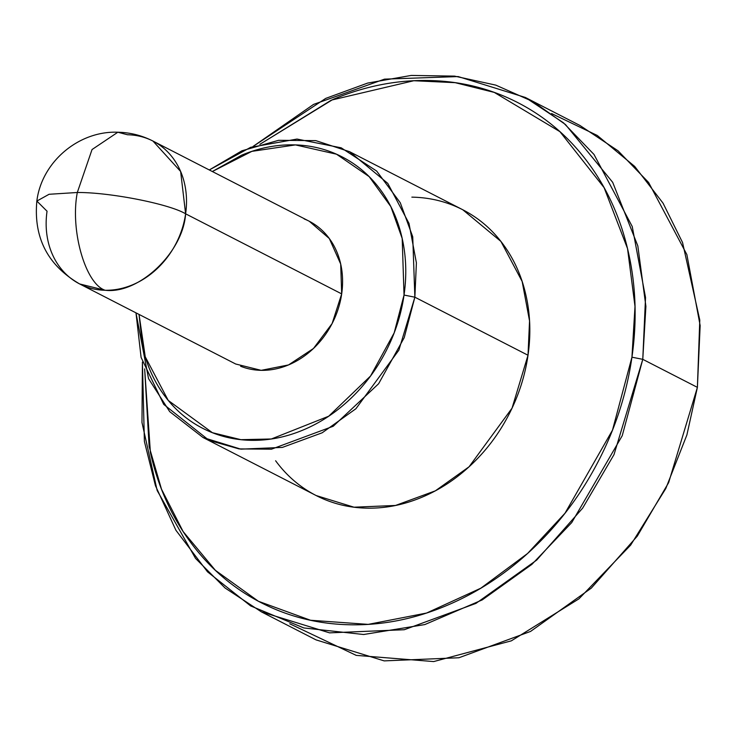 <?xml version="1.0" encoding="UTF-8"?>
<svg xmlns="http://www.w3.org/2000/svg" width="737" height="737" viewBox="0 0 737 737"><rect width="100%" height="100%" fill="white"/><g stroke="black" fill="none" stroke-linecap="round" stroke-linejoin="round"><path stroke-width="1.11" d="M36.85 201.063C41.594 162.122 78.546 130.642 117.837 132.227L92.042 149.537L77.311 192.495L92.042 149.537L117.837 132.227L127.538 134.76A80.296 67.27 117.2 0 1 148.109 138.851A80.296 67.27 117.2 0 1 185.613 213.813A80.296 67.27 117.2 0 1 105.124 290.267A80.296 67.27 117.2 0 1 84.552 286.177A80.296 67.27 117.2 0 1 47.048 211.215L36.85 201.063C33.487 237.756 47.767 265.394 79.67 283.957L105.124 290.267C85.317 283.837 70.024 230.073 77.311 192.495L49.075 194.282L36.85 201.063L49.075 194.282L77.311 192.495C109.85 192.246 169.409 203.974 185.613 213.813L180.629 171.472L152.983 141.071L309.052 221.146M551.562 113.535L597.246 135.451L634.695 166.415L663.042 203.154L682.563 242.565L699.782 320.061L697.395 387.358L700.15 325.551L686.856 254.551L648.615 182.472L618.076 150.827L579.936 125.465L525.315 97.441L563.446 122.803L593.994 154.448L632.235 226.526L645.529 297.527L642.775 359.334L645.898 306.334L637.818 245.909L612.696 182.343L565.482 124.535L533.183 101.706L495.789 85.124L454.563 76.123L411.191 75.432L367.616 83.088L325.745 98.389L253.021 146.479L313.557 104.405L384.484 79.145L458.138 76.565L525.315 97.441M259.894 144.314L331.328 100.131L413.798 80.729L455.18 82.673L494.278 92.411L559.917 131.656L604.1 187.64L627.537 248.609L634.999 306.435L631.941 357.196L642.775 359.334L697.395 387.358L642.775 359.334L614.013 454.6L582.672 508.106L536.674 560.102L475.945 603.4L404.291 629.72L329.568 632.862L261.377 611.848L225.071 588.006L195.545 558.406L157.165 490.529L141.974 422.494L142.416 362.06L144.397 441.463L155.443 485.683L175.931 530.29L207.521 571.838L250.644 605.925L303.856 627.952L363.599 634.511L424.788 624.58L482.21 599.927L531.874 564.395L571.728 522.588L622.231 435.714L642.775 359.334L631.941 357.196C626.736 393.291 615.588 427.884 598.472 460.993C581.364 494.103 559.604 523.206 533.183 548.3C506.77 573.386 477.714 592.557 446.014 605.814C414.314 619.062 382.383 625.391 350.232 624.783C318.071 624.184 288.13 616.694 260.41 602.322C232.699 587.96 209.308 567.803 190.247 541.852C171.187 515.909 157.902 486.153 150.403 452.582L144.645 368.868M139.026 314.413L142.628 346.841C146.7 365.064 153.913 381.222 164.259 395.299C174.605 409.385 187.299 420.33 202.353 428.133C217.397 435.926 233.647 439.998 251.105 440.321C268.563 440.652 285.892 437.216 303.1 430.021C320.309 422.826 336.081 412.425 350.425 398.8C364.769 385.175 376.579 369.384 385.866 351.411C395.161 333.437 401.214 314.653 404.033 295.058C406.861 275.472 406.234 256.559 402.162 238.337C398.091 220.114 390.877 203.956 380.532 189.87C370.186 175.793 357.491 164.848 342.438 157.045C327.394 149.252 311.143 145.18 293.685 144.857C276.228 144.526 258.899 147.962 241.69 155.157L212.339 171.518L251.851 151.361L295.454 144.903L336.505 154.199L369.154 176.622L390.813 206.572L402.19 238.475L404.033 295.058L414.867 297.195L412.729 236.78L400.283 202.758L376.653 171.058L341.213 147.824L297.029 139.063L250.654 147.317L209.29 169.961L241.911 150.799L278.577 140.316L315.777 140.62L349.614 151.702L387.773 183.366L409.007 223.412L416.396 262.86L414.867 297.195L528.014 355.243L529.544 320.908L522.155 281.46L500.92 241.423L462.762 209.75L349.614 151.702M309.264 221.247L329.31 238.53L340.697 264.039L341.682 293.888L185.613 213.813L341.682 293.888A80.296 67.27 -62.8 0 0 304.178 218.926M240.612 366.252A80.296 67.27 -62.8 0 0 341.682 293.888L332.12 323.543L313.465 348.49L288.554 364.926L261.193 370.343L235.702 364.014M259.857 144.323L332.875 99.477C364.575 86.22 396.506 79.9 428.658 80.508C460.818 81.107 490.759 88.597 518.47 102.959C546.191 117.33 569.581 137.487 588.642 163.43C607.703 189.381 620.987 219.138 628.486 252.708C635.994 286.278 637.137 321.111 631.941 357.196L612.484 430.159L565.012 513.21L527.6 553.469L480.865 588.172L426.548 613.046L368.196 624.377L310.544 620.259L258.411 601.272L215.379 570.318L183.117 531.543L161.486 489.147L149.123 446.548L144.664 368.905M275.62 460.763C286.509 475.595 299.876 487.111 315.712 495.319C331.549 503.528 348.656 507.811 367.035 508.152C385.414 508.493 403.655 504.882 421.767 497.309C439.878 489.737 456.489 478.783 471.579 464.448C486.678 450.104 499.115 433.476 508.889 414.562C518.664 395.64 525.039 375.87 528.014 355.243C530.981 334.626 530.327 314.717 526.043 295.537C521.75 276.357 514.168 259.35 503.27 244.527C492.38 229.695 479.013 218.18 463.177 209.971C447.341 201.763 430.233 197.479 411.854 197.138M261.377 611.848L316.007 639.873L384.189 660.886L458.911 657.754L530.566 631.425L591.295 588.126L637.293 536.131L668.643 482.624L697.395 387.358L686.884 434.959L665.797 488.52L630.642 545.131L578.923 598.859L511.358 640.831L433.706 661.568L356.22 655.377L289.761 623.788M202.979 437.483L316.127 495.531L354.009 507.203L395.52 505.462L435.337 490.842L469.073 466.788L512.04 408.178L528.014 355.243L414.867 297.195L398.892 350.121L355.925 408.731L322.189 432.785L282.372 447.414L240.861 449.155L202.979 437.483L169.685 411.624L148.542 378.625L135.976 312.847L141.099 357.427L163.715 404.383L209.068 440.376L239.083 448.916L271.474 449.192L333.225 426.262L378.615 383.747L404.226 337.647L414.867 297.195L404.033 295.058L394.166 332.894L370.545 376.027L328.702 416.221L271.354 438.985L240.907 439.676L212.367 432.683L168.266 400.449L145.235 356.782L139.044 314.423M185.613 213.813C169.409 203.974 109.85 192.246 77.311 192.495C70.024 230.073 85.317 283.837 105.124 290.267C138.906 294.385 183.172 252.34 185.613 213.813M117.837 132.227C130.219 132.494 141.937 135.442 152.983 141.071M79.67 283.957L235.739 364.032"/></g></svg>

